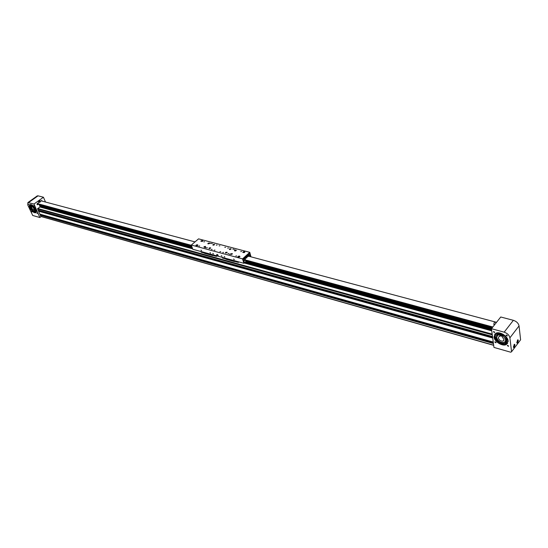 <?xml version="1.0" encoding="UTF-8"?>
<svg xmlns="http://www.w3.org/2000/svg" width="548" height="548" viewBox="0 0 548 548"><rect width="100%" height="100%" fill="white"/><g stroke="black" fill="none" stroke-linecap="round" stroke-linejoin="round"><path stroke-width="0.82" d="M491.755 330.834L244.203 262.985M192.615 248.847L39.764 206.959M39.326 210.973L39.429 210.535M39.367 210.939L492.611 337.273M492.666 337.657L38.483 210.939L492.618 337.335M41.045 214.96L41.148 214.528M41.093 214.926L493.344 342.781M493.399 343.171L40.21 214.926L493.351 342.856M507.359 335.671L507.195 336.006L506.064 335.321L506.229 334.986L507.359 335.671M508.619 346.007L508.462 346.329L507.332 345.644L507.489 345.322L508.619 346.007M496.056 342.466L495.906 342.788L494.796 342.11L494.954 341.788L496.056 342.466M494.714 332.204L494.556 332.533L493.447 331.855L493.611 331.519L494.714 332.204M505.263 344.404L502.078 343.939L502.358 343.048L497.522 340.452L495.817 338.137M513.366 347L513.75 347.617L514.962 344.898L514.579 344.281L513.366 347M516.771 342.507L517.154 343.123L518.353 340.424L517.97 339.801L516.771 342.507M507.688 343.301L506.77 343.98C503.002 346.226 494.762 341.185 494.392 336.445L494.858 333.958M508.133 340.897L506.373 344.507C502.598 346.747 494.358 341.699 493.981 336.965L495.762 333.3C499.495 331.061 507.818 336.136 508.133 340.897M504.989 344.11L502.153 343.699M511.558 351.748L510.729 352.22L493.96 347.425L491.474 328.704L504.167 332.163C507.352 333.287 509.263 335.177 509.893 337.842L511.558 351.748L520.6 339.787L519.045 325.916L509.893 337.842M519.045 325.916C518.442 323.258 516.552 321.395 513.38 320.313L500.749 316.997L491.474 328.704M505.722 340.048C504.16 336.157 501.495 334.527 497.735 335.15L496.591 337.506C498.153 341.383 500.817 343.007 504.578 342.377L505.722 340.048M503.996 339.568L503.283 341.027C500.934 341.418 499.269 340.404 498.29 337.979L499.009 336.506L499.947 336.308L499.851 335.561L501.68 336.068L503.996 339.568M500.399 335.719L499.947 336.308M506.325 340.801L505.715 340.904M506.304 340.842L505.688 340.945M504.537 343.603L502.29 343.247M497.666 340.466L495.392 336.842M496.913 334.431L497.79 333.705C499.379 333.006 501.269 333.287 503.468 334.547M504.681 335.431C506.688 337.267 507.469 339.054 507.023 340.788L506.633 341.507M508.126 341.603L507.421 341.877L508.01 341.911L508.167 341.274M504.585 343.678L502.269 343.329M504.811 343.918L502.201 343.534M504.859 343.966L502.694 343.671M496.961 335.808C498.139 333.321 500.564 333.28 504.222 335.691C506.886 338.328 507.229 340.377 505.249 341.849M496.57 337.342L496.495 335.198L497.735 333.78C501.105 331.732 508.476 337.369 506.969 340.863L505.749 342.247L503.831 342.637M506.352 340.733L505.77 340.829M506.386 340L506.023 340.15M505.715 337.321L506.311 340.294M497.42 335.342L498.824 334.095L501.304 334.116M505.777 343.884L506.325 343.945L505.777 343.884M500.434 343.281L500.92 343.534L500.434 343.281M505.29 344.432L504.53 343.617L506.133 343.185L507.421 341.877M500.557 333.191L496.741 333.451C494.454 335.04 494.543 337.424 497.002 340.589L502.126 343.343L501.893 344.082M507.229 342.226L504.53 343.617M497.289 340.746L497.235 340.294C495.303 337.945 494.83 335.897 495.83 334.15M513.976 345.274L513.75 346.685L514.428 345.788L514.353 345.144L513.976 345.274M513.839 345.624L514.428 345.788M513.716 346.439L514.127 346.555M517.374 340.794L517.148 342.199L517.826 341.308L517.75 340.664L517.374 340.794M517.237 341.144L517.826 341.308M517.12 341.959L517.524 342.075M28.263 204.171L28.791 204.616L28.263 204.171M31.483 211.501L32.003 211.946L31.483 211.501M36.798 213.001L37.326 213.446L36.798 213.001M33.586 205.63L34.113 206.082L33.586 205.63M42.189 201.143L41.792 200.527L41.381 200.863M33.592 211.747L35.141 212.384M29.818 207.829C31.661 211.213 33.592 212.864 35.62 212.788C36.456 212.357 36.517 211.254 35.805 209.494C33.962 206.103 32.024 204.438 29.996 204.514C29.154 204.952 29.092 206.055 29.818 207.829M30.01 204.507L30.236 207.534C32.058 210.898 33.99 212.549 36.017 212.494M33.818 211.48L35.004 212.158M493.68 345.329L40.915 216.487M39.846 217.515L33.983 204.027L27.893 202.568L27.77 204.979L32.716 215.48L39.846 217.515L40.977 216.693L37.586 208.877L40.12 206.699M39.278 202.171L37.298 203.589L37.401 204.76L38.209 204.342M41.436 200.623L40.6 201.219M45.491 202.027L43.45 197.246L38.059 195.828L37.059 196.04M33.983 204.027L43.45 197.246M33.887 211.22L34.949 211.829M30.352 205.808L30.695 207.082M35.832 211.158L36.182 210.596M31.914 204.918L31.257 205.082M33.839 211.398L34.908 212.014M33.866 211.295L34.887 211.871M30.64 207.13L30.784 207.473M34.757 211.227L35.641 211.268L36.147 210.466M32.031 204.986L31.387 205.014L30.873 206.062M35.065 210.994L35.606 210.829L35.812 209.521M32.859 205.589L31.414 205.459L31.195 205.843M35.771 209.425L35.531 210.685L35.88 210.028M32.38 205.37L31.572 205.569M30.996 208.035L31.106 205.904C32.414 205.856 33.668 206.925 34.853 209.11L34.736 211.24C33.428 211.288 32.181 210.22 30.996 208.035M31.839 206.884L31.716 208.24L34.051 210.24L34.127 208.911L32.38 206.569L31.613 206.356L31.839 206.884L32.311 206.548M33.784 211.61L33.901 211.172M36.024 211.713L34.839 211.905L36.298 211.48M30.818 207.569L30.681 204.726M31.339 204.637L30.75 204.699C29.804 205.281 29.935 206.651 31.133 208.802L33.565 211.727M35.236 212.535L34.839 211.905M234.311 259.581L233.578 259.026L234.311 259.581M221.995 256.211L221.276 255.663L221.995 256.211M224.824 256.985L224.18 256.498L224.824 256.985M213.473 253.882L212.761 253.34L213.473 253.882M201.63 250.642L200.931 250.107L201.63 250.642M210.617 253.101L209.987 252.621L210.617 253.101M206.582 247.826L207.377 247.744L206.582 247.826M211.487 243.572L212.281 243.49L211.487 243.572M232.804 249.203L233.619 249.128L232.804 249.203M227.893 253.566L228.715 253.491L227.893 253.566M197.725 244.922L197.78 245.456L196.807 245.716L195.917 245.394L197.047 244.737L197.725 244.922L197.876 245.36L197.314 245.23M202.63 240.716L202.685 241.25L200.828 241.189L201.945 240.538L202.774 241.161M244.62 251.785L244.716 252.347L243.702 252.614L242.73 252.265L243.881 251.594L244.648 251.888M239.709 256.211L239.805 256.779L238.784 257.046L237.811 256.69L238.969 256.012L239.743 256.306M218.166 255.45L218.015 256.06L216.672 255.046L216.823 254.43L218.166 255.45M219.912 245.799L219.111 245.874L219.912 245.799M217.09 245.052L216.289 245.127L217.09 245.052M210.795 243.387L210 243.47L210.795 243.387M225.605 247.299L224.79 247.381L225.605 247.299M228.468 248.059L227.66 248.134L228.468 248.059M234.982 249.778L234.16 249.854L234.982 249.778M204.568 241.743L203.788 241.826L204.568 241.743M241.572 251.518L240.743 251.594L241.572 251.518M232.188 254.149L230.667 254.293L230.838 253.786L232.359 253.649L232.188 254.149M210.446 248.306L208.966 248.456L209.151 247.956L210.624 247.812L210.446 248.306M214.371 244.888L212.898 245.038L213.076 244.545L214.549 244.401L214.371 244.888M209.35 243.559L207.884 243.709L208.069 243.223L209.528 243.072L209.35 243.559M205.425 246.956L203.959 247.107L204.144 246.614L205.61 246.463L205.425 246.956M226.954 252.744L225.447 252.888L225.618 252.388L227.132 252.244L226.954 252.744M230.886 249.258L229.372 249.402L229.55 248.902L231.057 248.765L230.886 249.258M236.113 250.642L234.592 250.785L234.763 250.285L236.284 250.148L236.113 250.642M215.001 250.094L214.2 250.176L215.001 250.094M212.179 249.333L211.377 249.415L212.179 249.333M205.884 247.641L205.089 247.717L205.884 247.641M220.693 251.628L219.885 251.703L220.693 251.628M223.563 252.402L222.748 252.477L223.563 252.402M230.071 254.156L229.249 254.231L230.071 254.156M199.664 245.963L198.876 246.045L199.664 245.963M236.661 255.93L235.832 256.005L236.661 255.93M197.239 245.703L197.246 245.025M202.144 241.504L202.15 240.825M243.559 252.238L243.168 252.47M238.647 256.656L238.25 256.902M243.874 263.293L192.759 249.265L191.334 245.031L242.538 258.889L243.874 263.293L244.394 262.814L243.305 259.218L249.498 253.601L250.415 256.676M242.538 258.889L249.778 252.327L250.97 256.82M249.778 252.327L198.561 238.866L191.334 245.031M238.839 256.464L238.024 256.841M243.744 252.046L242.935 252.409M202.753 241.175L202.219 241.038M217.056 255.93L216.515 256.409L215.953 255.628M213.857 255.053L214.076 255.738L216.172 256.313M213.926 255.073L214.145 255.758M212.521 254.69L212.747 255.375L214.076 255.738M213.09 255.471L212.734 255.58L212.439 254.662M204.459 253.094L201.191 252.196L200.965 251.518M212.734 255.58L204.534 253.327L204.233 252.416M203.013 252.08L203.24 252.758M202.945 252.059L203.171 252.738M238.928 261.937L238.387 262.424L237.825 261.636M235.647 261.033L235.859 261.732L238.044 262.328M235.715 261.054L235.935 261.752M234.256 260.649L234.469 261.348L235.859 261.732M234.811 261.444L234.462 261.56L234.167 260.629M225.845 258.978L222.44 258.04L222.221 257.348M234.462 261.56L225.92 259.211L225.625 258.286M224.351 257.937L224.57 258.622M224.283 257.916L224.495 258.608M226.571 252.388L225.879 252.71L226.66 252.669M226.276 252.868L226.139 252.457M230.496 248.902L229.804 249.23L230.585 249.182M230.194 249.381L230.064 248.97M231.797 253.793L231.098 254.114L231.886 254.073M231.496 254.279L231.359 253.861M235.9 250.422L235.03 250.662L235.9 250.422M235.729 250.683L235.208 250.395M235.756 250.642L235.647 250.278M205.068 246.607L204.383 246.929L205.151 246.874M204.774 247.08L204.644 246.675M210.083 247.956L209.398 248.278L210.165 248.223M209.788 248.429L209.651 248.025M213.487 244.661L213.583 245.052L214.172 244.668L213.487 244.661L213.61 245.045M214.028 244.894L213.912 244.531M208.548 243.291L208.487 243.716L209.158 243.387L208.548 243.291L208.918 243.634M249.1 256.039L249.957 255.265L249.47 253.628L248.614 254.402L249.1 256.039L248.724 255.937M243.833 260.827L244.696 260.047L244.196 258.409L243.333 259.19L243.792 260.821M247.662 256.471L247.182 256.909M246.073 257.916L245.593 258.355M243.894 261.163L244.422 262.773L491.714 330.478M246.744 260.649L244.422 262.773M249.093 256.32L250.059 255.608L249.23 256.361M245.072 260.142L243.935 261.177M250.374 256.663L250.059 255.608M245.34 258.403L244.826 258.444L244.997 259.101L245.34 258.403L244.983 258.307M244.771 258.875L244.97 258.32M244.798 258.67L245.285 258.855M246.36 257.992L245.36 257.355M246.936 256.957L246.422 256.991L246.367 257.444L246.881 257.409L246.579 256.861L246.881 257.409M247.949 256.546L246.949 255.909M248.525 255.512L248.011 255.546L248.182 256.204L248.525 255.512L248.169 255.416M247.956 255.985L248.155 255.43M247.984 255.779L248.47 255.964M239.339 256.793L238.99 256.683L239.339 256.793M244.25 252.368L243.901 252.251L244.25 252.368M196.801 245.209L196.348 245.278L196.801 245.209M201.739 240.962L201.253 240.962L201.739 240.962M217.837 255.293L217.351 254.799L217.124 255.094L217.837 255.293M218.104 255.293L217.666 255.711M217.659 254.71L218.001 255.327L217.104 254.676L217.008 255.053L217.378 255.574L217.953 255.334M217.508 254.594L217.104 254.628L217.583 254.813M216.994 255.046L217.857 255.738M494.392 322.053L493.782 324.306M39.757 202.301L38.401 201.554L39.264 200.554M40.62 201.301L39.84 202.322L39.381 201.815L40.155 200.794L40.62 201.301M41.107 200.856L195.006 241.901M37.326 203.568L191.43 245.326M129.013 228.954L37.038 203.972M129.246 228.742L130.479 229.078M137.404 231.235L130.369 229.002L130.184 229.311M137.644 231.016L138.891 231.359L138.596 231.599M139.829 231.893L138.617 231.564M140.069 231.674L141.322 232.016L141.028 232.256M142.268 232.558L141.048 232.222M142.507 232.338L143.768 232.681M143.734 232.667L144.994 233.01L144.693 233.256M149.645 234.558L144.713 233.222M149.638 234.585L151.166 234.688M151.138 234.674L152.399 235.017L152.125 235.256M153.378 235.572L152.132 235.236M153.372 235.599L154.625 235.935M163.475 238.311L154.632 235.914M163.468 238.339L164.9 238.366L164.729 238.695M164.749 238.661L166.311 238.791M166.297 238.784L168.599 239.709M168.866 239.483L170.168 239.839M170.154 239.832L171.182 240.408M171.175 240.428L172.476 240.757M172.469 240.778L175.079 241.463M175.072 241.483L176.388 241.819M176.381 241.839L177.853 241.88L178.956 242.565L179.169 242.237L178.991 242.565M179.285 242.312L181.587 243.278L181.854 242.963L181.621 243.278M181.922 243.024L184.238 243.997L184.505 243.682L184.292 243.97M184.286 243.99L185.621 244.326M185.902 244.107L186.902 244.723L187.169 244.408L186.936 244.723M187.238 244.47L188.238 245.086L188.505 244.771L188.293 245.052M188.581 244.833L189.581 245.449L189.848 245.134L189.635 245.415M189.629 245.436L191.245 245.552M191.266 245.559L191.656 246.004M492.83 326.992L244.6 259.731M243.881 261.115L244.819 260.184M244.949 260.122L245.593 260.663L246.49 260.492L247.086 261.067L248.039 260.916L248.58 261.471L249.491 261.307L250.087 261.882L251.046 261.732L251.594 262.293L252.56 262.136L253.101 262.698L254.073 262.547L254.621 263.115L255.539 262.944L256.135 263.526L257.115 263.376L257.663 263.937L258.642 263.787L259.19 264.355L260.115 264.191L260.718 264.766L261.649 264.609L265.177 265.849M266.349 265.896L265.992 266.198L264.869 265.52M266.061 266.17L266.287 265.862L266.89 266.444L267.835 266.28L268.445 266.869L269.397 266.705L270.006 267.294L270.959 267.129L271.568 267.712L273.904 268.075M274.144 267.993L274.706 268.568L277.055 268.931M277.247 268.883L277.863 269.424L278.829 269.267L279.446 269.856L281.816 270.226M282.014 270.171L282.631 270.719L283.611 270.561L284.227 271.15L285.268 271.007L285.83 271.589L286.816 271.431L287.44 272.027L288.426 271.87L289.049 272.466L290.043 272.301L290.666 272.904L293.091 273.281M293.29 273.233L293.913 273.781L294.92 273.623L295.543 274.226L296.612 274.082L297.18 274.671L298.194 274.514L298.824 275.117L299.838 274.959L300.468 275.562L301.482 275.404L302.119 276.014L304.592 276.404M304.798 276.35L305.428 276.911L306.455 276.754L307.092 277.363L309.593 277.761M309.798 277.706L311.264 278.213M311.476 278.165L312.113 278.726L313.161 278.576L313.799 279.185L314.847 279.028L315.49 279.644L318.025 280.049M318.278 279.959L317.97 280.275L318.272 279.959L318.881 280.562L319.724 280.508M319.669 280.727L319.998 280.425L320.587 281.028L321.71 280.891L322.293 281.487L323.361 281.336L324.005 281.953L325.08 281.802L325.724 282.419L326.8 282.275L327.451 282.891L330.04 283.309M330.321 283.227L330.91 283.83L331.999 283.679L332.65 284.302L333.739 284.152L334.396 284.775L337.02 285.2M337.308 285.124L337.897 285.727L338.78 285.679M339 285.631L339.657 286.207L342.308 286.638M342.534 286.59L344.082 287.118M344.308 287.07L345.863 287.604M346.089 287.549L347.651 288.084M347.877 288.036L348.542 288.618L351.234 289.056M351.46 289.008L353.035 289.55M353.261 289.495L354.844 290.036M355.07 289.988L356.652 290.529M356.885 290.481L358.467 291.022M358.7 290.974L360.296 291.515M360.529 291.468L361.2 292.057L363.954 292.509M364.187 292.461L365.797 293.009M366.03 292.961L367.64 293.509M367.879 293.461L368.557 294.057L369.489 294.009M369.729 293.961L371.345 294.516M371.585 294.468L373.209 295.023M373.448 294.975L374.133 295.571L375.079 295.53M375.318 295.482L376.003 296.078L377.264 295.954L377.88 296.584L379.079 296.447L379.764 297.098L382.607 297.571M382.853 297.523L383.545 298.126L384.504 298.085M384.751 298.037L385.443 298.639L388.32 299.119M388.566 299.071L389.258 299.674L390.231 299.64M390.484 299.592L391.176 300.194L392.156 300.16M392.402 300.112L393.101 300.722L394.08 300.681M394.334 300.633L395.033 301.242L396.012 301.208M396.266 301.16L396.964 301.77L397.951 301.736M398.204 301.688L398.91 302.297L399.896 302.263M400.15 302.215L400.855 302.825L401.848 302.791M402.102 302.743L402.807 303.352L403.808 303.325M404.061 303.277L404.773 303.887L405.773 303.852M406.027 303.811L406.739 304.421L407.739 304.387M408 304.346L408.712 304.955L409.719 304.928M409.979 304.88L410.685 305.496L411.699 305.462M411.959 305.414L412.671 306.031L413.692 306.003M413.952 305.955L414.665 306.572L417.686 307.086M417.953 307.044L418.665 307.661L419.693 307.634M419.96 307.586L420.679 308.209L421.707 308.182M421.981 308.086L422.693 308.757L423.727 308.73M423.994 308.682L424.721 309.305L426.029 309.182L426.748 309.853L429.831 310.38M430.098 310.339L430.831 310.963L431.879 310.942M432.153 310.894L432.879 311.517L433.934 311.497M434.201 311.449L434.934 312.079L436.345 311.976L436.996 312.641L438.338 312.518L439.064 313.203L440.133 313.175M440.407 313.134L441.14 313.764L442.215 313.744M442.496 313.648L443.229 314.333L444.305 314.312M444.586 314.216L445.319 314.901L446.394 314.881M446.675 314.833L447.415 315.47L448.785 315.353L449.518 316.038L450.607 316.018M450.888 315.977L451.627 316.614L453.011 316.497L453.744 317.189L455.135 317.073L455.868 317.765L457.265 317.648L457.998 318.34L459.108 318.326M459.388 318.278L460.142 318.922L461.546 318.813L462.286 319.505L463.697 319.395L464.437 320.094L465.855 319.984L466.595 320.676L468.019 320.566L468.766 321.265L469.889 321.251M470.184 321.21L470.938 321.854L472.369 321.751L473.123 322.45L474.561 322.34L475.308 323.046L476.753 322.936L477.507 323.642L478.959 323.532L479.712 324.238L480.856 324.224M481.165 324.135L481.918 324.841L483.384 324.738L484.137 325.444L485.603 325.341L486.364 326.046L487.836 325.944L488.597 326.649L490.159 326.574L491.782 327.519L492.59 327.3M496.536 322.313L248.607 256.197M283.371 270.87L284.056 270.972M487.487 326.176L488.186 326.135M474.212 322.58L474.931 322.56M461.211 319.059L461.937 319.052M448.463 315.6L449.189 315.614M435.961 312.202L436.688 312.244M423.707 308.873L424.426 308.935M411.685 305.606L412.391 305.688M399.896 302.4L400.588 302.496M388.327 299.249L389.012 299.372M376.969 296.16L377.64 296.297M365.824 293.125L366.482 293.283M354.892 290.139L355.522 290.317M344.151 287.207L344.767 287.412M333.609 284.33L334.198 284.549M323.252 281.494L323.813 281.741M313.079 278.706L313.614 278.98M303.092 275.966L303.592 276.267M293.276 273.274L293.742 273.596M274.164 268.034L274.541 268.39M40.182 207.076L39.846 205.712M192.06 247.196L39.572 205.637L39.949 204.74M37.668 208.473L492.193 334.122M37.613 208.932L492.296 334.869M38.127 210.124L492.515 336.527M38.6 211.206L492.714 338.027M39.86 214.117L493.248 342.055M40.326 215.193L493.447 343.541M40.84 216.378L493.659 345.178M513.38 320.313L504.167 332.163M513.373 347.042L514.188 347.069C514.983 345.295 514.935 344.466 514.058 344.596M514.188 347.083L514.339 344.343L514.654 344.603M513.894 347.35L513.524 347.425M516.778 342.562L517.579 342.589C518.374 340.822 518.326 339.993 517.456 340.116M517.579 342.596L517.737 339.863L518.045 340.123M517.291 342.863L516.88 342.911M28.606 202.568L38.059 195.828M37.059 204.473L37.764 204.664M238.688 257.019L239.072 256.348L239.442 256.964L238.969 256.012M243.6 252.587L243.881 251.594M226.899 252.792L226.762 252.196L225.913 253.101M227.098 252.388L225.557 253.005L225.639 252.594M230.824 249.306L230.687 248.717L229.838 249.614M229.496 249.518L229.571 249.107M232.119 254.204L231.982 253.601L231.14 254.512M232.331 253.793L230.776 254.409L230.859 253.991M236.051 250.696L235.065 250.998M234.708 250.895L234.791 250.484M205.397 246.977L205.26 246.429L204.397 247.306M204.082 247.223L204.137 246.833M210.411 248.333L210.274 247.771L209.411 248.655M209.089 248.573L209.151 248.176M214.337 244.915L213.295 244.566L213.336 245.237M214.521 244.538L213.288 244.559L213.008 245.148L213.083 244.764M209.322 243.579L208.418 243.161L208.315 243.908M209.5 243.216L208.411 243.161L207.993 243.819L208.069 243.442M244.922 260.115L243.867 261.074M249.135 256.334L249.963 255.58M244.559 259.074L245.552 258.224L244.559 259.074M245.319 259.218L244.833 259.464L245.566 258.293M244.833 259.464L244.49 259.088L245.203 257.813L245.545 258.19M246.915 257.766L246.429 258.012L247.162 256.759L246.155 257.622L247.162 256.841M246.429 258.012L246.086 257.635L246.799 256.368L247.141 256.745L246.525 256.293M248.737 255.334L247.744 256.176L248.751 255.395M248.504 256.32L247.675 256.19L248.388 254.923L248.73 255.3M238.64 257.005L238.702 256.608M243.983 251.929L244.353 252.532L243.983 251.929M243.552 252.573L243.62 252.183M197.02 244.826L196.116 245.059L197.054 245.271L196.054 245.155M197.225 244.956L196.362 245.593M200.952 240.956L202.13 240.764L201.274 241.387M245.442 261.834L491.508 328.93L245.442 261.834M245.71 261.595L491.583 328.574M491.488 328.821L245.511 261.78M244.387 262.8L491.714 330.526M244.853 262.376L491.625 329.821M491.611 329.732L244.915 262.321M245.422 261.862L491.508 328.971M491.501 328.916L245.456 261.828M491.625 328.519L245.751 261.554M246.121 261.218L491.974 328.081M492.015 328.026L246.168 261.177M39.915 205.795L192.095 247.285L39.894 205.788M39.47 205.418L191.985 246.963M192.519 248.559L40.086 206.822M40.086 206.856L192.533 248.6M192.314 247.943L40.189 206.377M40.189 206.432L192.334 248.018M39.956 205.829L192.101 247.319M192.088 247.271L39.874 205.767M191.964 246.908L39.477 205.377M191.793 246.395L39.579 205.007M39.566 205.048L191.807 246.449M492.522 336.602L38.155 210.179M493.255 342.13L39.888 214.172M506.373 344.507L506.77 343.98M497.735 335.15L498.598 334.04M503.975 340.13L503.283 341.027M505.688 340.931L506.379 340.034M502.187 343.589L504.886 344M498.824 334.095L504.187 335.712C506.544 338.02 507.016 339.87 505.612 341.26M514.175 347.103L513.606 347.446M517.565 342.616L517.011 342.959M36.004 212.508L35.62 212.788M27.893 202.568L37.339 195.835M33.839 211.412L34.928 212.055M32.942 205.651L31.914 205.363M31.106 205.904L31.962 205.288M34.983 211.055L35.695 210.542M231.023 248.908L229.489 249.511M234.674 250.785L236.257 250.292M205.575 246.607L204.068 247.216M210.596 247.956L209.069 248.545M249.881 255.58L249.073 256.32M244.901 260.115L243.86 261.054M244.929 257.745L245.566 258.204M248.025 256.567L248.751 255.313L248.121 254.854M239.072 256.348L239.921 256.457M243.976 251.922L244.826 252.032M494.741 324.58L493.727 324.306M496.344 322.553L494.275 322.005M39.182 200.534L40.155 200.794"/></g></svg>
